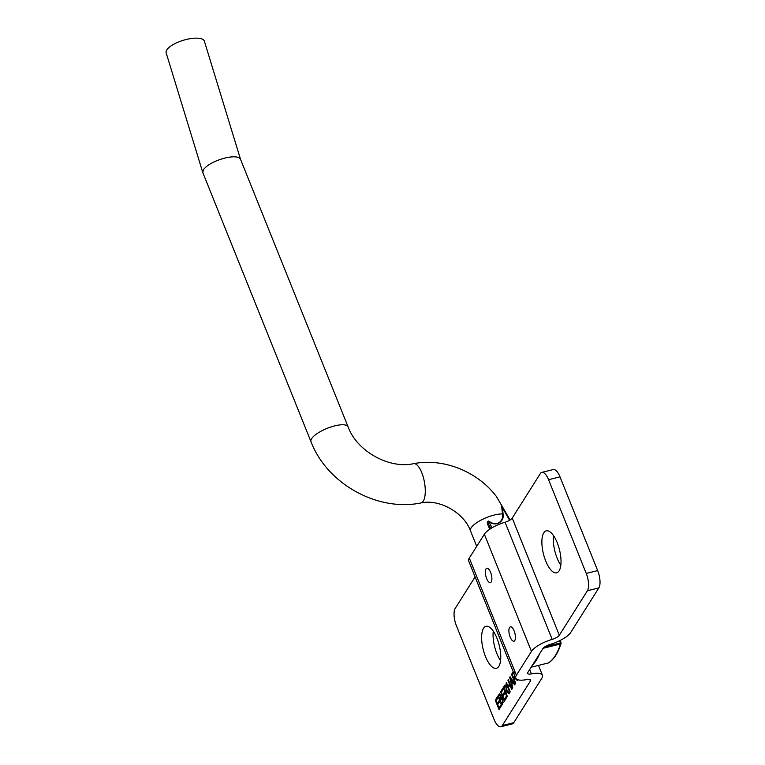 <?xml version="1.0" encoding="UTF-8"?>
<svg xmlns="http://www.w3.org/2000/svg" width="765" height="765" viewBox="0 0 765 765"><rect width="100%" height="100%" fill="white"/><g stroke="black" fill="none" stroke-linecap="round" stroke-linejoin="round"><path stroke-width="1.15" d="M490.48 528.758L489.055 525.201L488.3 525.727L489.724 529.256M490.872 528.51A301.171 115.343 76.1 0 0 489.055 525.201C487.697 522.763 487.525 521.481 488.558 521.367L488.816 521.013C487.028 521.52 486.856 523.088 488.3 525.727M492.096 527.764A302.232 115.754 -103.9 0 0 488.558 521.367C496.925 527.84 504.575 520.678 503.083 514.118L502.452 507.836A1.061 0.698 -13.4 0 1 501.792 507.673L502.529 513.927C504.097 520.535 496.954 527.611 488.816 521.013M509.605 520.296A302.232 115.754 76.1 0 0 502.452 507.836L501.305 504.871A1.061 0.88 124 0 1 501.257 504.785L501.792 507.673M501.257 504.785L496.342 496.428L501.371 504.929M559.703 640.668A302.232 115.754 76.1 0 1 560.391 642.935L560.994 642.935A1.061 0.832 -162.7 0 1 560.468 643.996A106.584 40.822 76.1 0 1 548.524 662.911A1.061 0.975 55.8 0 0 548.821 662.777C554.118 659.105 558.201 652.669 561.051 643.489A1.061 1.061 0 0 0 561.061 642.858L560.296 640.372M413.616 463.667C389.146 469.165 356.92 451.274 348.075 426.822A19.986 6.378 158.1 0 0 331.035 426.947A19.986 6.378 158.1 0 0 311.604 438.699A19.986 6.378 158.1 0 0 310.992 441.73C326.98 483.719 377.308 511.881 420.903 502.959A19.986 7.268 79.5 0 0 423.265 501.113A19.986 7.268 79.5 0 0 423.609 478.355A19.986 7.268 79.5 0 0 413.616 463.667C443.48 457.814 477.437 471.45 496.332 496.409L496.342 496.428M240.535 159.321L204.379 41.186A19.986 7.019 163 0 0 186.937 39.321A19.986 7.019 163 0 0 166.808 49.907A19.986 7.019 163 0 0 166.168 52.881L202.792 172.555L203.442 169.639C207.774 164.312 215.625 160.287 226.995 157.561C234.587 156.175 239.082 156.729 240.497 159.235L240.564 159.416M310.992 441.73L202.792 172.555M513.736 673.037L512.359 674.816L513.602 677.914L514.769 675.61M513.602 677.914L515.199 676.671M517.79 679.75L517.36 680.534L514.692 678.01L514.032 678.985L515.706 683.155L515.333 683.747L511.565 674.376L513.258 671.852M514.845 677.972L515.639 677.78M515.725 677.742L514.692 678.01M515.227 676.738L515.495 677.264M511.565 674.376L512.521 674.137L513.535 672.531M514.3 678.565L513.994 677.819M510.284 678.019L511.642 683.298L512.607 681.768L510.284 678.019L510.867 677.876M512.607 681.768L513.305 681.596M511.642 683.298L513.42 681.768M512.77 687.802L512.368 688.433L509.691 677.341L510.102 676.69L515.027 684.235L514.596 684.914L513.133 682.59L511.938 684.474L512.77 687.802M513.133 682.59L513.841 682.418M509.691 677.341L510.408 677.159M512.292 683.92L512.12 683.183M506.44 697.833L504.326 701.189L500.559 691.818L502.605 688.567L503.054 689.667L501.371 692.325L502.529 695.194L504.097 692.707L504.546 693.807L502.968 696.303L504.25 699.487L505.99 696.724L506.44 697.833M504.25 699.487L505.206 699.248L506.306 697.508M502.529 695.194L504.412 693.482M500.559 691.818L501.505 691.579L502.921 689.341M504.967 700.176L504.651 699.392M503.236 695.882L502.921 695.098M501.152 706.21L499.038 709.566L495.271 700.195L497.317 696.944L497.766 698.043L496.093 700.702L497.24 703.571L498.809 701.075L499.258 702.184L497.68 704.68L498.962 707.864L500.712 705.101L501.152 706.21M498.962 707.864L499.918 707.625L501.018 705.885M497.24 703.571L499.124 701.859M495.271 700.195L496.227 699.956L497.632 697.718M499.679 708.553L499.363 707.768M497.948 704.259L497.632 703.475M499.841 699.382L500.769 697.737L500.54 695.997L499.277 695.653L498.704 696.552L499.841 699.382L500.798 699.143L501.725 697.498M500.74 694.859L499.277 695.653M501.582 703.714L502.529 702.146L502.318 699.908L500.941 699.449L500.291 700.491L501.582 703.714L503.217 702.404M502.423 698.703L500.941 699.449M497.891 696.045L498.847 695.806L499.908 694.123L498.952 694.362L500.855 695.27L501.257 697.881L502.701 699.306L502.739 703.704L501.658 705.416L497.891 696.045L499.516 693.826M502.299 704.402L501.983 703.618M500.559 700.071L500.243 699.287M505.235 691.168L506.038 689.896L506.105 687.209L504.881 686.654L503.992 688.07L505.235 691.168L506.899 689.81M506.248 686.062L504.881 686.654M503.198 687.63L504.154 687.4L505.407 685.402L504.451 685.641C505.13 684.551 505.808 684.866 506.487 686.597L506.717 690.413L509.461 693.052L508.993 693.788L506.095 691.56L505.665 692.249L507.338 696.408L506.966 697.001L503.198 687.63L505.11 684.981M507.998 691.35L507.358 691.005M505.933 691.818L505.627 691.072M510.207 691.856L509.834 692.459L506.067 683.088L506.44 682.485L507.989 686.339L509.461 684.015L507.912 680.162L508.285 679.569L512.053 688.94L511.68 689.533L509.901 685.115L508.438 687.448L510.207 691.856M509.901 685.115L510.465 684.981M507.912 680.162L508.476 680.018M509.461 684.015L510.016 683.872M507.989 686.339L508.945 686.1L510.15 684.197M506.067 683.088L506.621 682.944M508.696 687.027L508.39 686.243M559.311 635.246L512.225 518.096L540.31 473.592A13.321 5.106 76.1 0 1 541.821 472.378A13.321 5.106 76.1 0 1 548.562 479.693L586.239 573.415A13.321 5.106 76.1 0 1 587.405 590.743L559.311 635.246A6.713 2.142 -21.9 0 1 552.167 639.387A19.46 6.206 158.1 0 0 531.455 651.388L516.404 675.237A19.46 6.206 158.1 0 0 515.801 678.182A19.46 6.206 158.1 0 0 526.827 679.54A6.713 2.142 -21.9 0 1 530.623 680.018A6.713 2.142 -21.9 0 1 530.413 681.032L502.328 725.536A13.321 5.106 76.1 0 1 500.817 726.75A13.321 5.106 76.1 0 1 494.075 719.435L456.399 625.713A13.321 5.106 76.1 0 1 455.232 608.376L475.094 576.915M496.944 638.182A21.64 8.291 76.1 0 1 496.38 668.304A21.64 8.291 76.1 0 1 483.145 649.284A21.64 8.291 76.1 0 1 485.995 626.296A21.64 8.291 76.1 0 1 496.944 638.182M514.778 640.535A7.401 2.84 76.1 0 1 514.051 641.175A7.401 2.84 76.1 0 1 509.423 634.759A7.401 2.84 76.1 0 1 510.456 626.822A7.401 2.84 76.1 0 1 514.587 632.186A7.401 2.84 76.1 0 1 514.778 640.535M491.226 581.955A7.401 2.84 76.1 0 1 490.499 582.595A7.401 2.84 76.1 0 1 485.871 576.179A7.401 2.84 76.1 0 1 486.913 568.242A7.401 2.84 76.1 0 1 491.044 573.607A7.401 2.84 76.1 0 1 491.226 581.955M500.817 726.75L512.244 723.929A13.321 5.106 -103.9 0 0 513.755 722.705L541.85 678.211A19.46 6.206 158.1 0 0 542.452 675.256A19.46 6.206 158.1 0 0 531.436 673.898A6.713 2.142 -21.9 0 1 527.63 673.43A6.713 2.142 -21.9 0 1 527.84 672.406L542.892 648.567A6.713 2.142 -21.9 0 1 550.035 644.426A19.46 6.206 158.1 0 0 570.747 632.426L598.832 587.922A13.321 5.106 -103.9 0 0 597.675 570.594L559.999 476.872A13.321 5.106 -103.9 0 0 553.258 469.557L541.821 472.378M553.516 535.634A21.64 8.291 -103.9 0 0 560.812 565.192M493.253 631.106A21.64 8.291 -103.9 0 0 500.549 660.664M557.207 542.71A21.64 8.291 76.1 0 1 556.643 572.832A21.64 8.291 76.1 0 1 543.408 553.812A21.64 8.291 76.1 0 1 546.258 530.824A21.64 8.291 76.1 0 1 557.207 542.71M512.225 518.096A6.713 2.142 -21.9 0 1 505.072 522.237A19.46 6.206 158.1 0 0 484.36 534.238L469.308 558.077A19.46 6.206 158.1 0 0 468.706 561.032L515.801 678.182M503.083 514.118A1.061 0.708 2.6 0 1 502.529 513.927A19.986 6.378 158.1 0 0 471.125 527.86A19.986 6.378 158.1 0 0 470.504 530.891C463.953 512.493 439.12 498.751 420.903 502.959M543.083 648.29L560.468 643.996L560.391 642.935L544.852 646.769M548.821 662.777A1.061 1.061 0 0 1 548.476 662.93L531.111 667.223L548.419 662.939M532.354 665.254A106.584 40.822 -103.9 0 0 539.66 653.683M514.405 676.643L515.113 676.461M512.818 672.387L513.411 672.234M511.259 679.645L511.919 679.483M500.453 698.416L501.41 698.177M500.769 697.737L501.276 697.613M500.54 695.997L501.056 695.873M502.289 702.595L503.227 702.366M502.529 702.146L503.255 701.964M502.318 699.908L502.873 699.774M506.038 689.896L506.927 689.676M506.105 687.209L506.66 687.075M507.826 692.44L508.744 692.21M530.413 681.032L529.772 679.425M548.562 479.693L559.999 476.872M597.675 570.594L586.239 573.415M587.405 590.743L598.832 587.922M513.755 722.705L502.328 725.536M529.667 669.509L531.436 673.898M516.404 675.237L469.308 558.077M531.455 651.388L484.36 534.238M552.167 639.387L505.072 522.237M501.391 504.957L510.102 519.99M476.719 546.353L470.504 530.891M348.075 426.822L240.497 159.235M513.631 673.047L514.587 672.808M542.452 675.256L538.484 665.397"/></g></svg>
